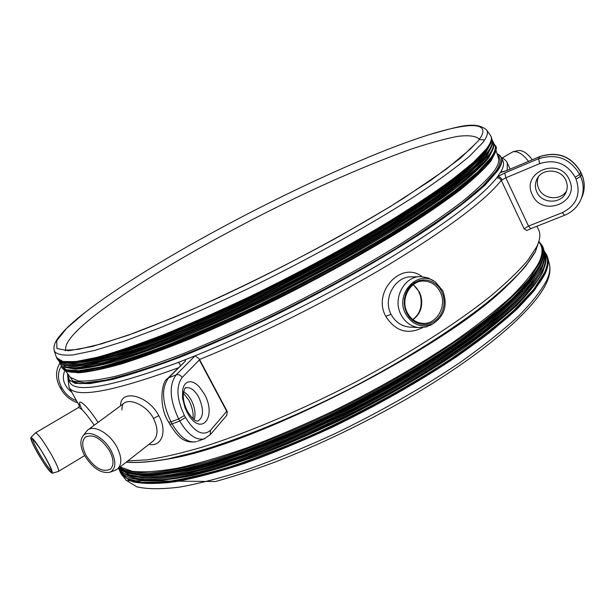 <?xml version="1.0" encoding="UTF-8"?>
<svg xmlns="http://www.w3.org/2000/svg" width="615" height="615" viewBox="0 0 615 615"><rect width="100%" height="100%" fill="white"/><g stroke="black" fill="none" stroke-linecap="round" stroke-linejoin="round"><path stroke-width="0.92" d="M413.265 284.607L419.399 292.033L420.944 296.107C423.166 306.07 420.514 313.919 412.988 319.646M85.231 312.32L66.666 328.295L56.726 340.718L56.934 348.544L68.542 350.75L92.219 346.514L127.697 335.406L173.492 317.578C225.121 295.615 284.376 266.618 339.426 236.283L389.764 206.901L430.984 180.195L460.72 157.932L477.978 141.212C500.087 113.222 444.384 125.783 371.214 156.11C298.775 185.907 209.584 231.555 143.034 272.875C120.01 287.167 100.737 300.312 85.231 312.32M109.562 450.772C101.075 438.164 92.996 433.621 85.331 437.134C81.58 441.07 81.872 447.236 86.2 455.623C94.687 468.215 102.782 472.697 110.492 469.068C114.113 465.186 113.798 459.09 109.562 450.772M111.015 450.472C103.62 436.473 86.953 428.647 82.418 436.765C79.781 441.547 80.58 447.928 84.816 455.915C93.026 468.561 101.513 473.965 110.277 472.12C116.112 468.53 116.358 461.319 111.015 450.472M442.769 290.757L435.389 282.016C418.246 268.617 394.469 293.639 405.608 313.788C412.411 325.012 421.498 328.356 432.868 323.828C444.66 315.949 447.958 304.925 442.769 290.757M82.864 436.15L87.415 430.262C93.68 424.373 109.493 433.106 116.712 446.705C121.808 456.737 122.17 464.102 117.788 468.799L114.997 470.352M432.945 323.79L426.249 326.949L418.6 327.557C410.851 326.465 404.97 322.152 400.965 314.611C392.078 298.298 404.77 275.266 421.682 276.658L428.378 278.026L434.075 281.178M117.788 468.799L153.273 440.947C158.17 435.904 158.247 428.409 153.519 418.461L153.496 418.423C146.554 405.17 129.696 397.859 123.677 403.502C122.723 403.409 122.124 405.577 121.893 410.013M419.222 276.719L411.996 276.904C395.876 275.535 382.299 298.214 391.032 314.28L391.055 314.319C395.053 321.714 401.003 325.958 408.906 327.042L411.281 327.172L408.906 327.042M120.594 405.777C120.04 388.788 147.815 394.584 158.793 415.655C167.71 431.276 161.553 447.451 149.03 444.276M422.659 327.595C407.637 335.037 395.337 331.262 385.759 316.287C372.037 291.756 401.618 260.368 422.075 276.673M82.225 409.813C74.031 394.953 85.708 402.863 98.046 422.42M127.828 460.919L147.462 459.82C163.344 457.399 181.902 453.086 203.135 446.874C247.484 432.914 302.334 409.713 355.901 381.869C409.144 353.648 457.229 322.852 490.616 296.138C506.076 283.161 518.353 271.384 527.447 260.798L536.634 246.923C540.039 239.865 540.731 234.215 538.694 229.979L536.941 226.235M524.095 228.772L528.523 226.082L562.425 212.59C576.578 205.31 581.121 194.163 576.055 179.142L575.179 177.243C567.007 163.413 555.176 158.87 539.709 163.613L505.822 177.789L528.523 226.082L530.699 228.719L526.924 230.487L524.095 228.772L501.279 180.318C485.527 200.398 448.004 228.519 388.718 264.681C330.809 299.382 258.692 335.483 199.529 359.506L227.342 411.712L226.643 415.479M45.618 457.76C37.861 444.576 32.933 437.834 30.835 437.549C30.504 439.195 32.756 444.361 37.607 453.04C44.941 465.563 49.823 472.297 52.229 473.243C52.89 472.059 50.684 466.893 45.618 457.76M210.153 434.859L210.499 430.285L226.735 411.327L227.342 411.712M180.418 365.687C179.788 363.273 178.804 362.296 177.458 362.742L195.101 355.816C253.488 332.254 325.443 296.415 383.514 261.852C443.031 225.797 480.776 197.799 496.751 177.843L501.079 171.47C503.547 166.957 504.162 163.406 502.924 160.822L501.34 157.448L497.043 153.712M501.34 157.448C502.832 160.53 501.563 165.043 497.527 170.985L485.135 185C472.881 196.185 456.491 209.015 435.981 223.476C391.847 253.449 329.878 288.696 267.456 318.954C236.521 333.522 207.309 346.307 179.818 357.307C153.958 367.032 131.572 374.404 112.653 379.417L89.944 383.606L75.107 383.399L68.004 379.194L69.818 382.453C75.814 393.369 111.692 386.797 177.458 362.742M502.224 179.688L500.141 177.266L497.612 176.728L504.792 172.953L505.822 177.789L501.279 180.318L499.411 178.342L496.751 177.843M199.529 359.506L199.199 358.845L199.345 359.929L182.14 377.487C175.898 386.258 176.643 398.912 184.385 415.456L185.499 417.524C194.701 432.337 203.035 436.596 210.499 430.285M94.241 425.226C86.154 413.38 80.849 407.514 78.328 407.622L35.562 432.814M167.595 378.471L184.754 361.735L168.602 377.856L176.144 374.881L195.101 355.816L199.199 358.845M30.911 437.473L35.455 432.875C37.922 433.46 43.242 440.724 51.429 454.67C56.757 464.294 59.132 469.852 58.54 471.359L58.356 471.444M513.44 151.659L517.653 150.652C522.235 149.845 527.109 152.881 532.267 159.762M528.493 161.353C522.958 154.104 517.769 150.913 512.941 151.782L502.224 157.909M566.53 191.011C560.465 201.02 543.237 199.468 538.717 188.605C536.972 184.692 536.864 180.764 538.402 176.828M506.368 170.663L500.525 172.438L506.245 170.778L539.862 156.633L538.586 158.747C556.506 153.22 570.197 158.478 579.676 174.506L580.545 176.405L581.59 174.176L580.721 172.285L579.676 174.506L575.179 177.243M479.362 139.205C476.095 135.946 468.838 135.008 457.591 136.376C444.484 138.921 428.709 143.28 410.274 149.453C380.8 159.977 348.19 173.492 312.443 190.004C229.918 228.549 140.643 279.379 93.565 316.418C73.831 332.031 64.552 343.185 65.72 349.904M420.944 296.107L420.437 296.007C419.053 291.203 416.616 287.436 413.119 284.714M407.215 312.697C410.574 318.885 415.448 322.406 421.844 323.259C436.343 325.404 447.705 305.901 440.225 291.994C436.673 285.26 431.399 281.616 424.396 281.055L422.313 281.101M126.167 480.254L136.914 486.872C147.377 489.225 161.607 489.309 179.595 487.111C199.652 483.513 222.707 477.494 248.76 469.053C276.158 459.267 304.802 447.512 334.706 433.798C380.547 411.612 422.321 387.85 460.028 362.519C483.129 346.153 502.624 330.678 518.507 316.102C532.067 302.334 541.569 290.226 547.012 279.787C549.664 273.66 550.463 268.478 549.41 264.235L549.28 263.743M85.024 312.482C71.279 323.106 61.877 332.238 56.818 339.88C54.297 343.631 53.459 347.352 54.312 351.042C56.534 354.417 62.845 355.701 73.239 354.901L94.679 350.419L123.922 341.348L160.161 327.749C187.375 316.571 216.495 303.625 247.538 288.927C310.306 258.446 373.443 223.207 418.746 193.679C439.84 179.48 456.76 166.988 469.499 156.218L482.521 142.918C487.226 136.822 488.556 132.471 486.511 129.873C475.041 120.348 456.853 127.121 429.109 134.7M406.723 313.104L404.993 308.461L404.247 303.495L404.509 298.467L405.762 293.632L407.96 289.227L410.966 285.491L414.641 282.6L418.792 280.701L423.212 279.887L427.671 280.186L431.945 281.593L435.827 284.022L439.125 287.359L441.685 291.425L443.369 296.03L444.099 300.927L443.846 305.893L442.615 310.683L440.471 315.049L437.511 318.778L433.89 321.691L429.777 323.636L425.38 324.505L420.921 324.266L416.609 322.913L412.68 320.515L409.329 317.186L406.723 313.104M121.447 474.434L122.385 475.664L132.74 481.768C143.18 484.028 157.409 484.013 175.444 481.714C195.562 478.001 218.709 471.866 244.893 463.295C272.437 453.386 301.25 441.516 331.339 427.686C377.487 405.331 419.553 381.446 457.552 356.031C480.838 339.626 500.495 324.136 516.508 309.576C530.192 295.823 539.785 283.761 545.297 273.391C547.988 267.302 548.811 262.167 547.773 257.985L546.597 254.81L544.567 251.681M54.404 351.311L56.449 357.33L62.084 361.489L75.599 361.62L97.201 357.323C115.512 352.218 137.483 344.738 163.106 334.883C190.481 323.728 219.763 310.79 250.958 296.053C299.313 272.468 344.4 248.206 386.228 223.268C411.981 207.393 433.99 192.818 452.271 179.534L473.612 162.206L486.557 148.676C491.216 142.449 492.484 137.991 490.363 135.285L486.68 130.103M547.773 257.985L549.41 264.235C550.64 269.462 549.802 275.389 546.912 282.001C535.004 309.806 482.537 354.84 407.23 398.643C363.019 423.889 318.778 445.099 274.521 462.272C253.465 470.037 233.777 476.456 215.45 481.53L126.498 480.653L120.786 473.365L129.442 480.53C138.852 483.505 152.22 484.151 169.563 482.483C189.113 479.362 211.937 473.711 238.028 465.524C265.626 455.923 294.716 444.215 325.297 430.423C386.827 401.418 446.89 365.495 488.779 333.176C508.167 317.417 523.411 303.064 534.52 290.126L545.267 273.306C548.519 265.911 549.041 259.922 546.843 255.34M56.665 357.899L63.606 361.858L78.105 361.389L100.499 356.546C119.233 351.127 141.473 343.393 167.219 333.345C194.624 322.06 223.791 309.061 254.733 294.347C317.202 263.889 379.47 228.872 424.012 199.491C444.745 185.353 461.358 172.892 473.85 162.114L486.603 148.753C490.816 143.141 492.254 138.952 490.916 136.207L490.701 135.8M120.786 473.365L129.15 480C138.552 482.96 151.92 483.605 169.256 481.922C188.805 478.793 211.621 473.127 237.713 464.932C265.311 455.323 294.401 443.615 324.981 429.816C386.52 400.811 446.59 364.88 488.495 332.577C507.882 316.825 523.134 302.488 534.251 289.55L545.005 272.752C548.257 265.365 548.788 259.384 546.597 254.81M56.449 357.33L57.172 358.853L63.914 362.404L78.42 361.958L100.822 357.131C119.556 351.719 141.796 344 167.549 333.96C194.955 322.683 224.121 309.683 255.064 294.977C317.532 264.527 379.786 229.51 424.312 200.113C445.037 185.961 461.65 173.499 474.134 162.706L486.872 149.33C491.085 143.71 492.523 139.513 491.177 136.761L490.363 135.285M32.764 439.179C32.918 441.193 34.963 445.714 38.899 452.748C44.711 462.726 48.946 468.745 51.614 470.798M119.495 470.014L126.459 478.155L141.212 482.345L163.89 482.014C182.816 479.462 205.241 474.288 231.163 466.493C258.723 457.206 288.005 445.698 318.993 431.961C366.863 409.513 410.997 385.059 451.387 358.614C476.133 341.525 497.035 325.366 514.102 310.137L533.559 289.557L544.59 272.453C548.365 263.812 548.465 257.101 544.882 252.335M66.358 362.888L73.039 362.85L89.721 360.236C103.727 356.885 120.602 351.742 140.351 344.823C181.955 329.563 235.545 305.778 289.742 278.218C330.824 256.962 368.101 235.983 401.572 215.281C422.313 202.066 440.194 189.897 455.208 178.757C468.399 168.379 478.378 159.446 485.135 151.967L489.079 146.578M158.793 415.655L153.496 418.423M385.759 316.287L391.055 314.319M37.815 453.17C25.515 431.768 33.056 435.689 45.395 457.629C57.925 479.615 49.584 474.188 37.815 453.17M129.642 477.655L144.164 480.815C157.048 481.161 173.207 479.377 192.649 475.472C213.805 470.298 237.352 463.018 263.282 453.616C290.188 443.092 317.824 430.984 346.199 417.293C389.326 395.483 428.132 372.728 462.634 349.043C483.79 333.768 501.655 319.377 516.216 305.886C528.685 293.14 537.51 281.901 542.691 272.191L545.144 265.027M57.172 358.853C59.002 362.112 64.291 363.442 73.039 362.85L91.497 360.259C105.434 356.923 122.208 351.826 141.827 344.961C183.147 329.817 236.321 306.232 290.08 278.895C330.839 257.8 367.824 236.983 401.034 216.426C421.621 203.304 439.379 191.204 454.285 180.133C467.4 169.809 477.317 160.922 484.043 153.473L486.911 149.737M178.227 367.862C111.592 392.07 75.199 398.558 69.049 387.312L68.027 379.232M562.425 212.59L564.532 215.288L530.753 228.695M184.254 360.121C185.807 359.929 185.976 360.467 184.754 361.735M226.735 411.327L199.345 359.929M510.143 169.071L507.313 163.044L507.16 170.324M149.253 480.338L163.382 479.554C205.825 475.449 281.808 449.265 357.453 410.551C433.106 371.837 498.788 325.527 526.947 293.509L527.662 292.617C535.042 284.253 540.185 276.865 543.091 270.446M62.884 362.396L73.454 363.734C83.963 362.827 98.162 359.79 116.058 354.624C135.977 348.205 158.831 339.741 184.631 329.233C211.737 317.655 240.104 304.663 269.724 290.257C315.134 267.502 356.823 244.57 394.769 221.469C418.162 206.763 438.134 193.264 454.7 180.979C469.06 169.617 479.539 160.008 486.119 152.159L490.709 143.464M205.149 438.51L204.08 438.902C195.801 440.478 187.698 434.521 179.772 421.021L178.65 418.953L170.962 421.852L172.077 423.912C180.003 437.357 188.136 443.277 196.477 441.678C182.417 443.784 176.882 434.974 169.74 424.181L172.077 423.912L179.772 421.021L185.499 417.524M226.866 415.217L210.376 434.597L204.08 438.902L197.546 441.286M187.175 412.419L185.046 407.822L182.517 398.151L182.67 389.503L183.754 386.128L185.438 383.622L187.629 382.107L190.212 381.638L193.064 382.238L196.039 383.868L198.983 386.435L204.234 393.823C217.764 417.524 200.482 437.872 187.175 412.419M71.878 392.401C63.783 385.797 61.454 378.456 64.89 370.376M61.346 366.194C57.464 372.375 57.518 379.34 61.508 387.081L62.353 388.588C65.72 394.392 70.433 398.42 76.483 400.673M532.321 194.747C520.613 172.346 559.327 156.072 569.259 179.657C580.668 202.512 541.938 217.879 532.321 194.747M576.055 179.142L580.545 176.405C583.735 183.67 584.027 190.958 581.429 198.268L582.466 195.924C585.057 188.651 584.765 181.402 581.59 174.176L581.613 173.976C584.804 181.233 585.088 188.551 582.466 195.924L581.283 198.653M581.429 198.268C578.254 206.263 572.619 211.937 564.532 215.288L564.578 215.273M167.334 378.732L168.602 377.856C161.199 388.011 161.983 402.671 170.962 421.852L168.625 422.128C158.339 406.307 161.499 381.608 167.334 378.732M184.385 415.456L178.65 418.953C169.655 399.719 168.817 385.028 176.144 374.881C178.573 374.22 180.572 375.089 182.14 377.487M503.393 171.746L501.079 171.47M126.275 462.142C137.06 462.957 150.944 461.873 167.918 458.905L197.231 451.694C240.442 439.056 295.346 416.601 349.797 388.818C403.993 360.621 453.547 329.263 488.018 301.911C503.977 288.62 516.638 276.542 526.01 265.688L535.434 251.474L538.371 242.856M118.772 468.561C122.677 478.163 137.168 481.845 162.245 479.615C204.849 475.487 281.224 449.158 357.292 410.236C433.36 371.306 499.395 324.766 527.662 292.617C535.058 284.238 540.224 276.804 543.153 270.331C546.766 262.021 547.089 255.54 544.121 250.897M59.201 360.951C62.284 364.103 69.38 365.187 80.496 364.188C94.003 361.874 111.438 357.207 132.794 350.181C156.225 341.802 182.401 331.324 211.337 318.747L256.616 297.721C304.264 274.359 348.521 250.413 389.387 225.889C414.548 210.268 436.058 195.916 453.901 182.832L474.749 165.727L487.426 152.312C491.616 146.654 493.038 142.434 491.693 139.636M197.838 421.152C203.734 417.224 204.026 409.229 198.73 397.167C194.64 390.087 190.389 386.973 185.976 387.819L185.461 388.011L185.976 387.819C185.469 386.973 184.608 388.611 183.401 392.716C182.801 398.674 184.192 404.954 187.567 411.566C194.325 421.936 196.516 420.66 196.431 420.937L197.838 421.152M77.667 402.81C70.441 400.35 64.844 395.714 60.877 388.895L62.353 388.588M67.542 373.597L69.533 380.67L79.773 383.683L98.684 382.092L126.198 375.511L161.668 363.842C188.867 353.625 218.463 341.24 250.466 326.688C300.458 303.026 347.598 277.965 391.87 251.504C419.107 234.592 442.362 218.948 461.634 204.564L483.982 185.715L497.251 170.885C503.162 162.022 503.101 156.325 497.074 153.804M504.792 172.953L538.586 158.747L539.709 163.613M60.877 388.895L60.032 387.381L61.508 387.081M536.81 192.026C541.8 204.18 561.764 204.226 566.184 191.949C567.691 188.129 567.584 184.262 565.869 180.349C561.011 168.402 541.569 167.995 536.88 179.273C534.935 183.478 534.912 187.729 536.81 192.026M183.624 391.524L187.675 394.868L191.242 400.027C194.909 407.384 195.893 413.957 194.186 419.722M539.978 156.518L506.245 170.778M126.236 462.165C136.96 463.026 150.783 461.996 167.695 459.074C186.299 455.008 207.386 448.988 230.963 441.017C268.409 427.471 307.907 410.19 349.458 389.18C403.701 360.982 453.316 329.602 487.841 302.219C503.823 288.919 516.508 276.827 525.894 265.957L535.327 251.727M119.471 469.468C123.83 474.857 132.117 478.193 144.333 479.477C158.862 479.431 177.128 476.909 199.129 471.905L236.375 460.912C263.866 451.272 292.848 439.564 323.313 425.788C384.613 396.844 444.453 361.105 486.25 329.017C505.591 313.373 520.82 299.144 531.937 286.313L542.722 269.662C545.982 262.39 546.551 256.493 544.452 251.996M68.742 365.602L75.514 365.548C85.608 364.441 98.723 361.589 114.867 356.984L142.888 347.629C184.354 332.477 237.605 308.884 291.425 281.516C345.1 253.88 395.391 224.483 431.938 199.714C449.027 187.76 463.041 177.066 473.957 167.634L485.881 155.557L489.886 150.091M68.765 375.227L72.901 381.046L85.039 382.853L105.457 380.162C123.092 376.072 144.556 369.477 169.848 360.375C197 349.889 226.243 337.412 257.577 322.952C306.285 299.597 351.888 275.12 394.376 249.521C420.522 233.17 442.846 218.048 461.342 204.172L482.837 185.938L495.698 171.539C500.848 163.913 501.509 158.647 497.673 155.741M580.721 172.285C571.304 156.341 557.69 151.121 539.862 156.633L540.024 156.494C557.813 150.99 571.381 156.187 580.745 172.085L580.721 172.285M128.081 475.018L142.511 478.155C155.341 478.478 171.454 476.679 190.858 472.751C211.99 467.554 235.522 460.251 261.452 450.833C288.366 440.294 316.025 428.171 344.438 414.464C401.141 386.059 454.216 353.033 491.131 323.774C508.213 309.529 521.712 296.545 531.629 284.822L541.415 269.485L543.921 262.228M58.848 360.705C59.609 364.264 65.159 365.879 75.514 365.548L93.503 362.958C107.487 359.637 124.284 354.555 143.895 347.721C185.169 332.654 238.136 309.191 291.656 281.978C332.231 260.983 369.062 240.227 402.149 219.709C422.674 206.602 440.386 194.494 455.285 183.401C468.399 173.046 478.347 164.105 485.135 156.587L487.887 153.02M65.298 370.591L70.364 377.364L78.251 380.962C87.122 381.538 99.945 379.886 116.719 375.996C135.715 370.76 158.009 363.257 183.608 353.487C210.737 342.501 239.458 329.825 269.754 315.457C316.479 292.525 359.69 268.924 399.381 244.67C423.812 229.187 444.668 214.904 461.934 201.805C476.848 189.658 487.626 179.349 494.268 170.878C497.981 165.496 499.38 161.299 498.473 158.286L498.396 158.047M168.172 458.998C254.026 445.714 446.475 347.237 507.467 285.368M147.239 477.663L161.192 476.909C203.48 472.874 279.825 446.544 355.939 407.591C432.053 368.639 498.073 322.122 526.079 290.188L531.029 284.307M63.722 364.718C69.057 366.617 78.174 366.494 91.066 364.364L115.582 358.115C135.338 351.903 158.101 343.601 183.885 333.207C211.022 321.722 239.481 308.768 269.255 294.347C314.965 271.522 356.984 248.445 395.307 225.113C418.923 210.253 439.087 196.6 455.807 184.169C470.291 172.654 480.838 162.921 487.441 154.965L492.1 145.501M67.304 371.399L78.359 372.805C89.175 371.937 103.658 368.946 121.793 363.826C141.934 357.446 164.958 349.02 190.873 338.542C218.064 327.003 246.454 314.034 276.043 299.643C321.376 276.904 362.888 253.949 400.596 230.779C423.82 216.011 443.638 202.435 460.043 190.043C474.25 178.558 484.589 168.817 491.062 160.822L495.429 152.32M120.133 466.954L132.394 471.351C143.964 472.489 159.085 471.421 177.766 468.146C198.376 463.541 221.707 456.684 247.784 447.559C275.036 437.219 303.31 425.134 332.607 411.297C377.364 389.134 417.946 365.833 454.362 341.387C476.702 325.627 495.575 310.806 510.98 296.914C524.172 283.815 533.497 272.337 538.955 262.474C542.707 254.31 543.014 247.953 539.885 243.394L538.771 241.68M118.534 468.215C123.6 476.087 137.445 479 160.054 476.971C202.496 472.92 279.241 446.436 355.778 407.276C432.314 368.108 498.68 321.353 526.794 289.296C533.943 281.17 538.948 273.99 541.815 267.74M60.332 362.873L66.366 367.024L80.219 367.163L102.067 362.904C120.486 357.838 142.488 350.412 168.079 340.625C195.386 329.563 224.536 316.71 255.532 302.08C303.533 278.664 348.221 254.549 389.603 229.733C415.071 213.92 436.842 199.375 454.9 186.099L475.979 168.741L488.748 155.118C493.238 148.976 494.514 144.494 492.592 141.673M495.444 145.847C496.859 148.745 495.49 153.081 491.354 158.847L478.77 172.492C466.393 183.447 449.888 196.062 429.27 210.338C384.944 239.965 322.86 275.059 260.46 305.394C229.549 320.031 200.382 332.923 172.969 344.069C147.185 353.963 124.899 361.528 106.103 366.763L83.586 371.306L68.942 371.468L62.046 367.632C63.745 370.499 67.55 372.083 73.462 372.375L84.616 371.814C119.587 367.847 205.164 335.244 295.3 289.096C385.459 242.987 461.965 192.641 485.635 166.603L491.308 159.8C496.09 151.828 497.466 147.185 495.444 145.847L493.63 143.303M491.3 159.808L491.585 159.408M119.471 467.477C126.09 471.321 136.392 473.143 150.375 472.935C166.465 471.444 185.884 467.638 208.631 461.504C244.77 450.664 287.351 433.921 331.608 412.911C390.71 384.029 447.082 349.704 486.38 319.231C504.569 304.394 518.922 290.903 529.454 278.764L539.785 262.966C544.137 253.357 543.806 246.238 538.794 241.603M119.31 468.745L129.311 474.788C139.52 477.009 153.542 476.956 171.377 474.626C191.319 470.89 214.32 464.725 240.396 456.146C267.84 446.229 296.607 434.359 326.68 420.537C387.081 391.601 445.491 356.446 486.242 325.028C505.107 309.722 519.975 295.792 530.845 283.254L541.446 266.956C544.26 260.775 545.098 255.602 543.96 251.443M65.805 350.15L65.313 350.804M70.517 368.316L77.413 368.254L94.303 365.648C108.386 362.312 125.276 357.23 144.963 350.389C186.376 335.306 239.427 311.843 293.001 284.599C333.607 263.589 370.484 242.787 403.625 222.207C424.189 209.054 441.947 196.892 456.907 185.73C470.083 175.306 480.1 166.281 486.965 158.678L491.054 153.104M118.795 468.007C125.106 472.082 135.146 474.127 148.922 474.127C164.843 472.835 184.162 469.191 206.871 463.195C243.01 452.532 285.798 435.851 330.401 414.779C375.88 392.439 417.224 368.831 454.431 343.946C477.248 327.903 496.513 312.804 512.234 298.652C525.687 285.299 535.165 273.606 540.685 263.574C544.006 256.309 544.598 250.459 542.468 246.023L538.871 241.349M128.958 473.327L144.387 475.664C157.794 475.472 174.353 473.204 194.079 468.853C235.853 458.406 291.079 437.188 347.068 409.436C402.894 381.154 454.785 348.667 490.87 319.977C507.567 306.016 520.774 293.293 530.499 281.808L540.147 266.779L542.03 261.944M479.885 138.652L479.154 138.667M60.078 362.635C59.947 366.448 65.728 368.316 77.413 368.254L95.517 365.656C109.547 362.343 126.367 357.284 145.963 350.481C187.191 335.475 239.958 312.143 293.24 285.053C346.376 257.685 396.168 228.542 432.445 203.88C449.427 191.965 463.364 181.287 474.265 171.839L486.219 159.7L488.848 156.31M62.046 367.632L61.761 367.117C64.906 370.414 72.078 371.629 83.279 370.76C96.878 368.57 114.405 364.011 135.869 357.077C159.4 348.774 185.684 338.35 214.72 325.804L260.145 304.786C307.923 281.393 352.272 257.354 393.185 232.662C418.369 216.934 439.879 202.458 457.698 189.236L478.501 171.916L491.093 158.293C495.236 152.535 496.605 148.207 495.198 145.317M118.641 468.13C124.73 472.358 134.57 474.549 148.169 474.703C163.936 473.55 183.139 470.037 205.779 464.148C241.856 453.632 284.707 437.027 329.471 415.955C389.295 386.958 446.675 352.18 486.673 321.238C505.184 306.17 519.783 292.471 530.476 280.14L540.939 264.112C544.252 256.839 544.844 250.982 542.714 246.538L542.468 246.023M484.674 139.928L479.577 139.659M61.169 364.833L66.043 369.769L78.881 370.676L99.922 367.101C117.926 362.45 139.69 355.355 165.204 345.815C192.526 334.937 221.861 322.168 253.196 307.515C301.85 283.961 347.306 259.53 389.572 234.23C415.586 218.102 437.811 203.25 456.245 189.674L477.724 171.916L490.67 157.986C495.59 151.113 496.597 146.285 493.691 143.503M122.101 470.59C128.904 474.634 140.651 475.887 157.348 474.349C199.691 470.36 276.988 443.669 354.186 404.163C431.384 364.657 498.25 317.586 526.255 285.568C533.19 277.673 538.063 270.677 540.885 264.588M118.626 468.138C124.776 474.073 137.675 476.141 157.348 474.349L159.016 474.265C201.136 470.306 277.842 443.822 354.425 404.632C431.007 365.441 497.358 318.716 525.21 286.874L530.245 280.855M65.259 367.386L75.422 369.185C85.677 368.57 99.676 365.81 117.419 360.897C137.207 354.717 160 346.437 185.792 336.074C212.928 324.612 241.364 311.682 271.115 297.283C316.763 274.49 358.706 251.42 396.936 228.08C420.483 213.213 440.594 199.544 457.26 187.083C471.69 175.536 482.191 165.766 488.764 157.771L493.368 148.315M475.433 143.556L470.429 148.976L446.013 169.363L403.563 198.276C352.756 230.256 283.43 267.625 218.971 297.545C187.506 311.743 159.039 323.651 133.57 333.261L101.506 343.87L78.682 349.259C70.525 350.058 66.228 350.281 65.782 349.912L65.574 349.973M412.857 319.546C420.076 313.835 422.605 305.986 420.437 296.007M489.932 161.614L489.663 161.053M487.964 157.448L487.58 156.633M486.634 154.634L486.257 153.819M422.374 281.093L424.396 281.055C410.543 279.74 399.842 298.928 407.253 312.558C410.597 318.847 415.463 322.414 421.844 323.259M85.877 436.727L85.331 437.134M85.201 312.343L91.812 307.308M110.277 472.12L115.835 470.037M432.868 323.828L430.285 325.389M88.083 429.77L123.677 403.502M418.6 327.557L408.906 327.049M120.502 472.858L119.149 469.376M491.177 136.761C492.577 139.782 491.131 144.141 486.842 149.822L486.926 149.706M51.745 471.121L51.683 471.221C51.698 471.966 52.775 471.067 45.379 457.614C39.86 447.128 31.027 436.65 32.272 438.849L32.541 438.91M79.65 406.369L69.049 387.312M78.451 407.553L80.158 404.77M52.229 473.243L58.479 471.405M58.54 471.359L84.639 455.6M501.356 157.486C504.485 159.031 506.476 160.884 507.313 163.044M68.004 379.194L67.489 373.528M60.032 387.381C55.388 378.509 55.412 370.299 60.116 362.765M192.995 418.761C193.64 413.28 192.28 407.138 188.92 400.334L183.355 393.039M169.74 424.181L168.625 422.128M538.433 242.687L535.434 251.627C530.338 260.622 521.904 271.031 510.127 282.862C496.436 295.4 479.669 308.853 459.836 323.221C427.54 345.561 390.794 367.524 349.589 389.118C308.038 410.136 268.532 427.425 231.079 440.986C207.486 448.973 186.376 455 167.757 459.074C150.813 462.011 136.953 463.057 126.19 462.203M491.7 139.205C493.807 141.688 492.515 146.316 487.826 153.097L487.91 152.981M581.613 173.976L580.745 172.085M495.951 150.221L498.404 158.055M531.029 284.299L526.794 289.296C533.966 281.155 538.994 273.929 541.877 267.625C545.113 260.483 545.751 254.625 543.791 250.036M492.538 141.327C495.221 143.441 494.091 148.3 489.148 155.903L488.925 156.21M61.761 367.117L61.039 364.672M530.268 280.824L526.255 285.568C533.205 277.649 538.102 270.623 540.946 264.481C544.313 257.132 544.898 251.151 542.714 246.538"/></g></svg>
